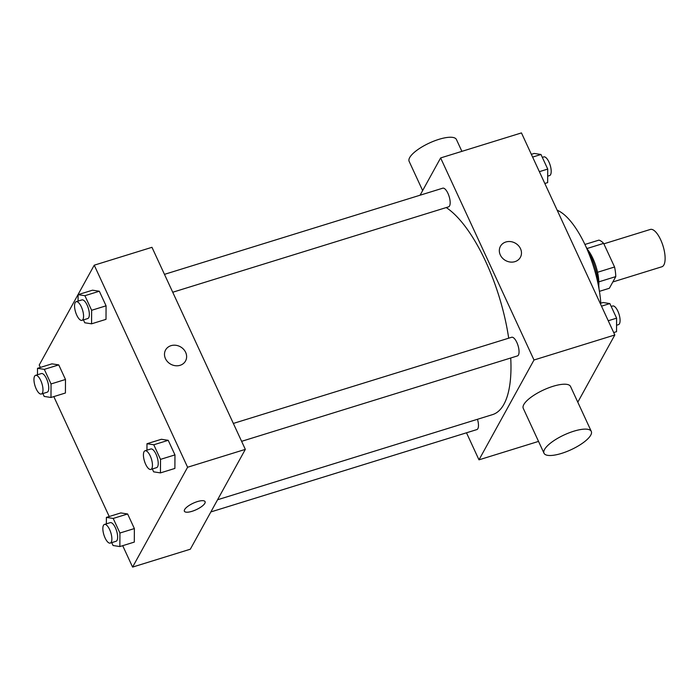<?xml version="1.0" encoding="UTF-8"?>
<svg xmlns="http://www.w3.org/2000/svg" width="700" height="700" viewBox="0 0 700 700"><rect width="100%" height="100%" fill="white"/><g stroke="black" fill="none" stroke-linecap="round" stroke-linejoin="round"><path stroke-width="1.05" d="M612.832 281.96L661.867 266.77A19.53 7.263 -107.2 0 0 663.871 264.95A19.53 7.263 -107.2 0 0 661.946 242.804A19.53 7.263 -107.2 0 0 650.317 229.451L603.855 243.836M587.029 248.517L603.645 243.373A25.209 9.38 -107.2 0 0 598.92 240.126L584.911 244.457M603.645 243.373L614.565 266.998A25.209 9.38 -107.2 0 1 615.781 276.605L609.35 288.277L599.428 291.349M597.546 272.274L614.565 266.998M598.832 281.855L615.781 276.605M587.624 249.576A26.04 9.686 72.8 0 1 592.926 258.466A26.04 9.686 72.8 0 1 598.78 285.591M585.935 246.671A39.069 14.534 72.8 0 1 590.214 254.713A39.069 14.534 72.8 0 1 599.025 288.951M557.183 210.245A68.364 25.436 72.8 0 1 585.541 245.805A68.364 25.436 72.8 0 1 600.819 303.214M420.088 195.213L440.624 157.938L521.456 132.912L614.819 334.976L577.798 402.176M440.624 157.938L533.995 360.001L614.819 334.976M514.946 261.642A11.393 9.958 -151.1 0 1 502.469 258.125A11.393 9.958 -151.1 0 1 500.421 246.321A11.393 9.958 -151.1 0 1 515.209 243.101A11.393 9.958 -151.1 0 1 520.38 257.32A11.393 9.958 -151.1 0 1 514.946 261.642M217.577 499.756L492.546 414.619A110.688 41.178 -107.2 0 0 503.895 404.311A110.688 41.178 -107.2 0 0 510.729 358.006M508.69 338.188A110.688 41.178 -107.2 0 0 446.233 207.559M533.995 360.001L478.984 459.839L466.489 432.793M172.734 292.241L448.543 206.85A9.765 3.631 -107.2 0 0 449.549 205.94A9.765 3.631 -107.2 0 0 448.577 194.862A9.765 3.631 -107.2 0 0 442.767 188.186L164.465 274.356M241.614 441.324L517.431 355.924A9.765 3.631 -107.2 0 0 518.429 355.014A9.765 3.631 -107.2 0 0 517.466 343.945A9.765 3.631 -107.2 0 0 511.656 337.269L233.345 423.439M477.461 419.291A9.765 3.631 72.8 0 1 476.84 429.59L210.857 511.936M478.984 459.839L538.536 441.402M544.005 453.233L523.259 408.336A26.04 8.155 -24.8 0 1 523.81 404.556A26.04 8.155 -24.8 0 1 548.275 387.966A26.04 8.155 -24.8 0 1 570.544 386.488L591.29 431.392A26.04 8.155 -24.8 0 1 571.069 449.715A26.04 8.155 -24.8 0 1 544.005 453.233A26.04 8.155 -24.8 0 1 544.556 449.461A26.04 8.155 -24.8 0 1 569.021 432.871A26.04 8.155 -24.8 0 1 591.29 431.392M461.895 151.349L456.426 139.519A26.04 8.155 155.2 0 0 429.363 143.036A26.04 8.155 155.2 0 0 409.141 161.367L422.642 190.575M500.421 246.321A11.393 9.958 -151.1 0 1 515.209 243.101A11.393 9.958 -151.1 0 1 520.38 257.32M40.337 367.439L39.226 365.024L94.237 265.186L151.97 247.31L245.332 449.374L190.321 549.211L132.589 567.087L122.701 545.685M94.237 265.186L187.6 467.25L245.332 449.374M180.093 365.312A11.393 9.958 -151.1 0 1 167.624 361.795A11.393 9.958 -151.1 0 1 165.576 349.991A11.393 9.958 -151.1 0 1 180.364 346.771A11.393 9.958 -151.1 0 1 185.535 360.99A11.393 9.958 -151.1 0 1 180.093 365.312M51.94 363.842L58.748 364.892L65.485 379.479L65.415 393.006L65.485 379.479L58.748 364.892L51.94 363.842L37.502 368.314L44.31 369.364L51.047 383.95L50.986 397.477L44.179 396.428L42.849 393.549M161.411 439.267L168.219 440.317L174.956 454.895L174.886 468.431L174.956 454.895L168.219 440.317L161.411 439.267L146.974 443.73L153.781 444.78L160.519 459.366L160.457 472.894L153.65 471.844L152.32 468.974M109.218 516.512L53.812 396.602M187.6 467.25L132.589 567.087M92.522 290.185L99.33 291.235L106.067 305.821L106.006 319.349L106.067 305.821L99.33 291.235L92.522 290.185L78.094 294.656L84.901 295.706L91.639 310.284L91.569 323.82L84.761 322.77L83.431 319.891M120.82 512.925L127.628 513.975L134.365 528.561L134.304 542.089L134.365 528.561L127.628 513.975L120.82 512.925L106.391 517.396L113.199 518.446L119.936 533.024L119.866 546.56L113.059 545.51L111.729 542.631M184.634 509.574A11.393 3.57 -24.8 0 1 195.335 502.311A11.393 3.57 -24.8 0 1 205.082 501.664A11.393 3.57 -24.8 0 1 196.236 509.688A11.393 3.57 -24.8 0 1 184.389 511.227A11.393 3.57 -24.8 0 1 184.634 509.574M205.074 501.664A11.393 3.57 -24.8 0 1 196.227 509.679A11.393 3.57 -24.8 0 1 184.389 511.219M165.576 349.991A11.393 9.958 -151.1 0 1 180.364 346.771A11.393 9.958 -151.1 0 1 185.535 360.99M106.356 523.845L106.391 517.396M110.241 543.095L116.016 541.301A9.765 3.631 -107.2 0 0 117.023 540.391A9.765 3.631 -107.2 0 0 116.051 529.322A9.765 3.631 -107.2 0 0 110.241 522.646L104.466 524.431A9.765 3.631 -107.2 0 0 103.889 534.835A9.765 3.631 -107.2 0 0 110.241 543.095A9.765 3.631 -107.2 0 0 111.248 542.185A9.765 3.631 -107.2 0 0 110.276 531.108A9.765 3.631 -107.2 0 0 104.466 524.431M113.199 518.446L127.628 513.975M119.936 533.024L134.365 528.561M119.866 546.56L134.304 542.089M37.476 374.771L37.502 368.314M41.361 394.012L47.136 392.227A9.765 3.631 -107.2 0 0 48.134 391.317A9.765 3.631 -107.2 0 0 47.171 380.24A9.765 3.631 -107.2 0 0 41.352 373.564L35.586 375.349A9.765 3.631 -107.2 0 0 35 385.761A9.765 3.631 -107.2 0 0 41.361 394.012A9.765 3.631 -107.2 0 0 42.359 393.102A9.765 3.631 -107.2 0 0 41.396 382.025A9.765 3.631 -107.2 0 0 35.586 375.349M44.31 369.364L58.748 364.892M51.047 383.95L65.485 379.479M50.986 397.477L65.415 393.006M146.947 450.188L146.974 443.73M150.832 469.429L156.607 467.644A9.765 3.631 -107.2 0 0 157.605 466.734A9.765 3.631 -107.2 0 0 156.643 455.656A9.765 3.631 -107.2 0 0 150.824 448.989L145.058 450.774A9.765 3.631 -107.2 0 0 144.471 461.177A9.765 3.631 -107.2 0 0 150.832 469.429A9.765 3.631 -107.2 0 0 151.83 468.519A9.765 3.631 -107.2 0 0 150.867 457.45A9.765 3.631 -107.2 0 0 145.058 450.774M153.781 444.78L168.219 440.317M160.519 459.366L174.956 454.895M160.457 472.894L174.886 468.431M78.059 301.105L78.094 294.656M81.944 320.355L87.719 318.561A9.765 3.631 -107.2 0 0 88.725 317.651A9.765 3.631 -107.2 0 0 87.754 306.582A9.765 3.631 -107.2 0 0 81.944 299.906L76.169 301.691A9.765 3.631 -107.2 0 0 75.591 312.095A9.765 3.631 -107.2 0 0 81.944 320.355A9.765 3.631 -107.2 0 0 82.95 319.445A9.765 3.631 -107.2 0 0 81.979 308.368A9.765 3.631 -107.2 0 0 76.169 301.691M84.901 295.706L99.33 291.235M91.639 310.284L106.067 305.821M91.569 323.82L106.006 319.349M600.233 303.398L603.059 302.523L609.866 303.572L616.604 318.159L616.534 331.686L613.707 332.561M601.51 306.162L609.866 303.572M608.247 320.749L616.604 318.159M616.569 325.229L618.459 324.651A9.765 3.631 -107.2 0 0 619.465 323.741A9.765 3.631 -107.2 0 0 618.494 312.664A9.765 3.631 -107.2 0 0 612.684 305.988L611.196 306.451M531.344 154.315L534.179 153.44L540.986 154.49L547.724 169.076L547.654 182.604L544.819 183.487M532.621 157.08L540.986 154.49M539.359 171.666L547.724 169.076M547.689 176.155L549.579 175.569A9.765 3.631 -107.2 0 0 550.576 174.659A9.765 3.631 -107.2 0 0 549.614 163.581A9.765 3.631 -107.2 0 0 543.795 156.905L542.316 157.369"/></g></svg>
